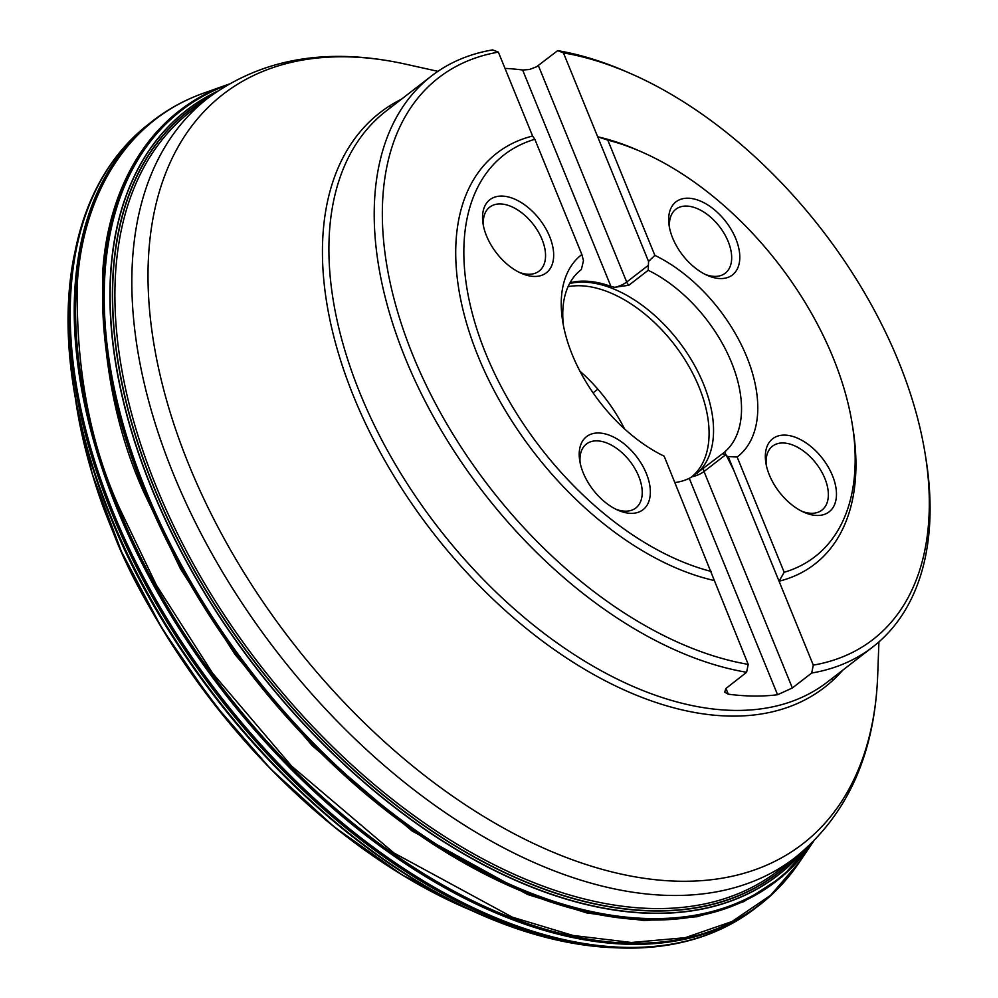 <?xml version="1.0" encoding="UTF-8"?>
<svg xmlns="http://www.w3.org/2000/svg" width="998" height="998" viewBox="0 0 998 998"><rect width="100%" height="100%" fill="white"/><g stroke="black" fill="none" stroke-linecap="round" stroke-linejoin="round"><path stroke-width="1.5" d="M74.089 255.837A491.777 291.142 -127.7 0 0 216.603 698.089A491.777 291.142 -127.7 0 0 608.643 947.489L626.769 948.1A494.996 293.05 -127.7 0 1 218.525 696.604A494.996 293.05 -127.7 0 1 78.056 238.148L73.84 257.097A491.54 291.004 -127.7 0 1 73.964 256.474M626.769 948.1L639.83 947.9A495.095 293.113 -127.7 0 1 626.919 948.1A495.095 293.113 -127.7 0 1 218.587 696.554A495.095 293.113 -127.7 0 1 78.106 237.998A495.095 293.113 -127.7 0 1 81.549 225.56L78.056 238.148M639.83 947.9C680.037 946.191 715.142 935.425 745.144 915.565A495.719 293.474 -127.7 0 1 219.722 695.681A495.719 293.474 -127.7 0 1 139.383 131.798C112.612 155.825 93.325 187.088 81.549 225.56M745.144 915.565L751.793 910.925A495.732 293.474 -127.7 0 1 745.294 915.465A495.732 293.474 -127.7 0 1 219.859 695.569A495.732 293.474 -127.7 0 1 139.52 131.686A495.732 293.474 -127.7 0 1 145.558 126.534L139.383 131.798M804.226 850.096A483.481 286.226 -127.7 0 1 255.875 667.737A483.481 286.226 -127.7 0 1 217.639 91.13M796.392 856.621A481.76 285.203 -127.7 0 1 257.833 666.227A481.76 285.203 -127.7 0 1 209.343 97.068M811.686 673.039L813.295 665.13A355.039 210.191 52.3 0 0 925.308 454.814L926.019 459.23A360.814 213.609 -127.7 0 1 872.788 646.954A360.814 213.609 -127.7 0 1 811.686 673.039L792.35 687.971L777.579 694.745A360.814 213.609 -127.7 0 1 728.29 694.184L724.673 692.175L725.908 688.483L746.604 672.29A360.814 213.609 -127.7 0 1 427.88 406.498A360.814 213.609 -127.7 0 1 431.498 75.985A360.814 213.609 -127.7 0 1 492.613 49.9L498.364 52.121A355.039 210.191 52.3 0 0 413.122 355.862A355.039 210.191 52.3 0 0 748.213 664.381L664.169 456.186A127.582 75.536 -127.7 0 1 562.672 321.206A127.582 75.536 -127.7 0 1 581.871 254.527L583.481 260.69L581.36 269.522A116.042 68.7 52.3 0 0 581.185 269.66A116.042 68.7 52.3 0 0 563.471 325.76M505 68.388A360.814 213.609 -127.7 0 1 522.628 70.01L529.489 69.498L536.6 66.754L557.682 50.636A360.814 213.609 -127.7 0 1 626.582 71.806L630.674 73.59A355.039 210.191 52.3 0 0 563.433 52.869L557.682 50.636M692.026 476.782L722.939 453.416A116.042 68.7 52.3 0 0 723.101 453.279A116.042 68.7 52.3 0 0 731.472 362.374A116.042 68.7 52.3 0 0 648.201 270.283L648.55 261.439L654.85 255.363A127.582 75.536 -127.7 0 1 746.729 356.773A127.582 75.536 -127.7 0 1 737.135 457.022L728.178 456.56L725.122 455.2L704.014 471.518A11.552 3.942 -22.2 0 1 692.026 476.782L689.269 478.341A116.042 68.7 -127.7 0 1 674.935 482.57M722.939 453.416L725.122 455.2M813.295 665.13L728.178 456.56M648.55 261.439L597.677 136.788L607.807 140.119A254.016 150.386 -127.7 0 1 641.514 151.858A254.016 150.386 -127.7 0 1 852.317 424.599L853.016 429.003A259.792 153.804 52.3 0 1 779.051 581.21L784.179 572.278L737.135 457.022M607.807 140.119L654.85 255.363M713.969 580.462A259.792 153.804 52.3 0 1 478.242 356.598A259.792 153.804 52.3 0 1 532.608 136.04L534.841 139.283L581.871 254.527M669.608 228.168A40.407 23.927 -127.7 0 1 675.833 209.256A40.407 23.927 -127.7 0 1 719.483 226.596A40.407 23.927 -127.7 0 1 725.259 273.202A40.407 23.927 -127.7 0 1 714.905 276.396A40.407 23.927 -127.7 0 1 705.386 274.475M735.8 238.747A46.182 27.345 52.3 0 0 692.861 198.727A46.182 27.345 52.3 0 0 669.171 225.872A46.182 27.345 52.3 0 0 707.507 275.46A46.182 27.345 52.3 0 0 720.631 278.567A46.182 27.345 52.3 0 0 735.8 238.747M519.259 272.354A40.407 23.927 52.3 0 0 528.765 274.275A40.407 23.927 52.3 0 0 539.132 271.082A40.407 23.927 52.3 0 0 533.356 224.475A40.407 23.927 52.3 0 0 489.706 207.135A40.407 23.927 52.3 0 0 483.469 226.047M549.673 236.626A46.182 27.345 52.3 0 0 506.735 196.606A46.182 27.345 52.3 0 0 483.044 223.752A46.182 27.345 52.3 0 0 521.38 273.34A46.182 27.345 52.3 0 0 534.504 276.446A46.182 27.345 52.3 0 0 549.673 236.626M580.15 462.96A40.407 23.927 -127.7 0 1 586.387 444.035A40.407 23.927 -127.7 0 1 596.754 440.854A40.407 23.927 -127.7 0 1 634.953 468.686A40.407 23.927 -127.7 0 1 635.813 507.994A40.407 23.927 -127.7 0 1 615.941 509.254M646.355 473.526A46.182 27.345 52.3 0 0 598.388 432.982A46.182 27.345 52.3 0 0 579.726 460.652A46.182 27.345 52.3 0 0 618.061 510.252A46.182 27.345 52.3 0 0 646.355 473.526M802.068 511.375A40.407 23.927 52.3 0 0 821.94 510.115A40.407 23.927 52.3 0 0 821.08 470.806A40.407 23.927 52.3 0 0 782.881 442.975A40.407 23.927 52.3 0 0 772.514 446.168A40.407 23.927 52.3 0 0 766.277 465.08M832.482 475.659A46.182 27.345 52.3 0 0 784.515 435.103A46.182 27.345 52.3 0 0 765.853 462.785A46.182 27.345 52.3 0 0 804.188 512.373A46.182 27.345 52.3 0 0 832.482 475.659M852.317 424.599A254.016 150.386 -127.7 0 1 784.179 572.278M641.514 151.858L637.423 150.062A259.792 153.804 52.3 0 0 597.677 136.788L563.433 52.869M711.2 571.442A254.016 150.386 -127.7 0 1 485.864 353.803A254.016 150.386 -127.7 0 1 534.841 139.283M570.008 282.783A116.042 68.7 -127.7 0 1 610.938 286.414L614.693 287.312L628.877 285.228L648.201 270.283M532.608 136.04L498.364 52.121M748.213 664.381L746.604 672.29M925.308 454.814A355.039 210.191 52.3 0 0 630.674 73.59M593.074 392.85L597.839 389.158M697.091 473.289A116.042 68.7 52.3 0 0 703.49 383.993A116.042 68.7 52.3 0 0 569.584 283.557M624.536 428.891A115.481 68.363 52.3 0 0 579.938 371.194M690.965 477.418A115.481 68.363 52.3 0 0 699.074 387.112A115.481 68.363 52.3 0 0 568.062 286.675M388.646 106.499L391.266 107.073M832.557 678.054L832.457 680.723M724.635 452.032L733.742 470.195M519.733 926.905A465.629 275.66 -127.7 0 1 517.812 926.369M501.769 921.516A465.629 275.66 -127.7 0 1 500.884 921.229M348.464 838.083A465.629 275.66 -127.7 0 1 114.371 535.19M72.33 366.74A465.629 275.66 -127.7 0 1 72.28 365.817M71.619 349.063A465.629 275.66 -127.7 0 1 71.594 347.067M523.439 928.177A466.727 276.309 -127.7 0 1 521.505 927.666M505.387 922.925A466.727 276.309 -127.7 0 1 504.514 922.651M470.919 910.238A466.727 276.309 -127.7 0 1 111.764 528.89A466.727 276.309 -127.7 0 1 75.424 398.501L92.265 473.988L121.432 551.52L161.876 628.291L212.125 701.557L270.358 768.647L334.455 827.13L402.119 874.909L470.919 910.238M71.881 362.873A466.727 276.309 -127.7 0 1 71.831 361.95M71.307 345.158A466.727 276.309 -127.7 0 1 71.295 343.162M470.831 910.188C376.146 870.743 289.42 795.443 230.376 723.899C172.005 649.923 132.46 584.803 111.739 528.528C95.309 490.03 83.208 446.717 75.436 398.601M71.781 362.049L71.731 361.114M71.22 344.023L71.207 341.977M524.561 928.552L522.59 928.04M506.186 923.225L505.287 922.95M467.226 908.504C269.198 811.761 150.648 621.043 110.666 517.301C96.145 482.857 84.643 444.597 76.16 402.518M72.218 268.425L72.367 267.501M77.707 242.24L78.53 239.146M625.921 947.389L622.727 947.414M596.929 946.204L595.993 946.116M550.559 938.519A490.654 290.48 -127.7 0 1 467.076 908.43A490.654 290.48 -127.7 0 1 110.616 516.952A490.654 290.48 -127.7 0 1 76.197 402.681A490.654 290.48 -127.7 0 1 68.126 314.32M73.977 257.284A490.654 290.48 -127.7 0 1 74.126 256.586M80.04 232.784A490.654 290.48 -127.7 0 1 80.95 229.79M635.589 947.414A490.654 290.48 -127.7 0 1 632.458 947.539M607.944 947.264A490.654 290.48 -127.7 0 1 607.233 947.227M645.481 947.04A491.54 291.004 -127.7 0 1 642.275 947.302M608.007 947.439A491.54 291.004 -127.7 0 1 607.358 947.401A491.54 291.004 -127.7 0 1 216.479 698.188A491.54 291.004 -127.7 0 1 73.84 257.097C65.381 301.047 66.167 349.574 76.197 402.681L76.135 402.331M82.747 223.34A491.54 291.004 -127.7 0 1 83.795 220.309M647.141 946.952A491.777 291.142 -127.7 0 1 643.847 947.227M83.208 221.843A491.777 291.142 -127.7 0 1 84.306 218.724M762.322 902.803A495.744 293.487 -127.7 0 1 761.985 903.078A495.744 293.487 -127.7 0 1 223.889 692.462A495.744 293.487 -127.7 0 1 155.713 118.65A495.744 293.487 -127.7 0 1 156.062 118.388M782.295 883.941A495.732 293.474 -127.7 0 1 762.672 902.529A495.732 293.474 -127.7 0 1 224.163 692.238A495.732 293.474 -127.7 0 1 156.424 118.126A495.732 293.474 -127.7 0 1 179.353 103.817M800.147 861.049A495.532 293.362 -127.7 0 1 799.959 861.349A495.532 293.362 -127.7 0 1 461.637 895.218A495.532 293.362 -127.7 0 1 118.525 508.219A495.532 293.362 -127.7 0 1 205.675 92.427A495.532 293.362 -127.7 0 1 206 92.315M751.793 910.925L762.672 902.529C776.98 890.915 789.418 877.18 799.959 861.349L770.631 895.256L731.983 921.541L685.102 937.708L631.422 942.486L573.014 935.463L512.336 917.174L393.886 852.941L291.616 766.102L212.549 673.139L156.437 585.215L119.336 507.733C89.82 442.838 75.811 368.075 77.32 283.432C82.173 202.182 122.08 120.571 206.324 92.203L205.675 92.427C187.686 98.627 171.269 107.198 156.424 118.126L145.558 126.534M812.26 843.248L782.245 876.668L743.735 901.668L697.303 916.7L644.371 920.58L586.986 912.983L527.555 894.47L411.862 830.835L312.149 745.593L235.091 654.601L180.351 568.623L144.086 492.812C115.319 429.477 101.497 356.511 102.607 273.901C106.948 194.56 144.835 114.471 225.985 85.192L206.337 92.203M225.985 85.192L228.654 84.219A487.186 288.422 52.3 0 0 226.583 84.967A487.186 288.422 52.3 0 0 144.872 492.338A487.186 288.422 52.3 0 0 479.551 871.429A487.186 288.422 52.3 0 0 812.434 842.986L800.346 860.763M812.434 842.986A487.186 288.422 52.3 0 0 813.694 841.177L812.434 842.986M227.868 84.68A486.687 288.123 52.3 0 0 250.735 671.704A486.687 288.123 52.3 0 0 813.046 841.813M812.621 842.237A486.488 288.01 -127.7 0 1 251.072 671.454A486.488 288.01 -127.7 0 1 227.344 84.98M803.827 850.433A483.369 286.164 -127.7 0 1 256.037 667.612A483.369 286.164 -127.7 0 1 217.202 91.417M795.418 857.382A481.572 285.104 -127.7 0 1 257.983 666.103A481.572 285.104 -127.7 0 1 208.37 97.816M173.452 474.1A479.988 284.156 -127.7 0 1 208.046 98.066L191.105 111.165A479.988 284.156 52.3 0 0 259.792 664.705A479.988 284.156 52.3 0 0 778.153 870.718L795.094 857.619A479.988 284.156 -127.7 0 1 173.452 474.1M758.43 885.887A480.986 284.754 -127.7 0 1 752.267 889.468M651.894 913.158A480.986 284.754 -127.7 0 1 637.186 912.646M114.995 237A480.986 284.754 -127.7 0 1 118.213 222.641M166.441 131.474A480.986 284.754 -127.7 0 1 171.444 126.422M141.117 572.553A462.299 273.689 52.3 0 0 146.781 583.618M309.779 794.52A462.299 273.689 52.3 0 0 319.061 802.791M431.498 75.985L386.189 110.99A360.814 213.609 52.3 0 0 437.835 527.106A360.814 213.609 52.3 0 0 827.492 681.971L872.788 646.954M842.786 670.145A363.297 215.081 -127.7 0 1 432.109 531.535A363.297 215.081 -127.7 0 1 401.483 99.176M437.91 71.332L405.438 64.121A473.788 280.488 52.3 0 0 189.096 465.342A473.788 280.488 52.3 0 0 593.236 866.751A473.788 280.488 52.3 0 0 877.704 675.159C874.697 754.588 847.165 815.403 795.094 857.619M647.802 265.73L626.694 282.047L538.359 65.581M628.877 285.228A5.776 3.418 52.3 0 1 626.694 282.047A11.552 3.942 -22.2 0 1 614.693 287.312M610.938 286.414L522.628 70.01M777.579 694.745L689.269 478.341M792.35 687.971L704.014 471.518A5.776 3.418 -127.7 0 1 703.615 468.349M728.29 694.184L725.945 688.433M608.643 947.489L607.358 947.401C562.71 944.52 515.954 931.521 467.076 908.43M878.914 641.914L877.704 675.159M136.988 564.481L141.791 574.212M317.701 801.793L325.897 808.879M208.046 98.066C262.025 58.321 327.818 47.006 405.438 64.121"/></g></svg>
